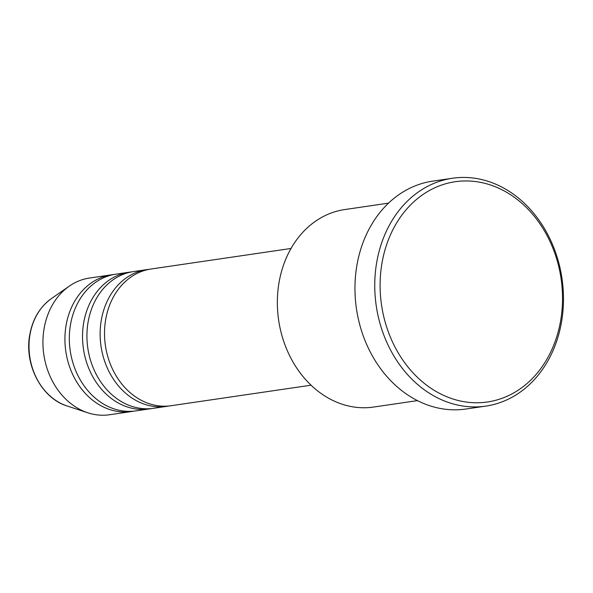 <?xml version="1.0" encoding="UTF-8"?>
<svg xmlns="http://www.w3.org/2000/svg" width="593" height="593" viewBox="0 0 593 593"><rect width="100%" height="100%" fill="white"/><g stroke="black" fill="none" stroke-linecap="round" stroke-linejoin="round"><path stroke-width="0.89" d="M291.022 248.474L151.111 269A69.085 56.313 81.7 0 0 105.561 320.257A69.085 56.313 81.7 0 0 171.162 405.708L311.073 385.191M148.917 269.378A69.085 56.313 81.7 0 0 146.708 269.645A69.085 56.313 81.7 0 0 101.166 320.902A69.085 56.313 81.7 0 0 166.766 406.361A69.085 56.313 81.7 0 0 168.961 405.983M146.708 269.645L133.514 271.579A69.085 56.313 81.7 0 0 87.964 322.837A69.085 56.313 81.7 0 0 153.565 408.295L166.766 406.361M131.32 271.957A69.085 56.313 81.7 0 0 129.111 272.224A69.085 56.313 81.7 0 0 83.569 323.481A69.085 56.313 81.7 0 0 149.169 408.94A69.085 56.313 81.7 0 0 151.356 408.562M129.111 272.224L115.909 274.166A69.085 56.313 81.7 0 0 70.367 325.424A69.085 56.313 81.7 0 0 135.967 410.875L149.169 408.94M113.723 274.537A69.085 56.313 81.7 0 0 111.514 274.811A69.085 56.313 81.7 0 0 65.964 326.068A69.085 56.313 81.7 0 0 131.564 411.52A69.085 56.313 81.7 0 0 133.759 411.142M388.504 203.14L344.637 209.581A99.794 81.345 81.7 0 0 278.851 283.617A99.794 81.345 81.7 0 0 373.605 407.05L417.472 400.616M560.852 319.405A111.306 90.729 81.7 0 0 488.714 184.416A111.306 90.729 81.7 0 0 381.781 264.308A111.306 90.729 81.7 0 0 453.912 399.297A111.306 90.729 81.7 0 0 560.852 319.405M376.488 263.677A115.146 93.857 -98.3 0 1 452.4 178.256A115.146 93.857 -98.3 0 1 561.741 320.68A115.146 93.857 -98.3 0 1 485.83 406.101A115.146 93.857 -98.3 0 1 376.488 263.677M452.4 178.256L432.601 181.154A115.146 93.857 81.7 0 0 356.697 266.583A115.146 93.857 81.7 0 0 466.031 409.007L485.83 406.101M111.514 274.811L89.513 278.035A69.085 56.313 81.7 0 0 69.248 286.16A69.085 56.313 81.7 0 0 43.971 329.293A69.085 56.313 81.7 0 0 87.823 412.787A69.085 56.313 81.7 0 0 109.572 414.744L131.564 411.52M67.046 405.953C41.755 398.363 24.254 364.947 29.65 335.438C32.452 319.382 39.672 307.13 51.302 298.672A58.537 47.714 81.7 0 0 29.887 335.215A58.537 47.714 81.7 0 0 67.046 405.953L87.823 412.787M51.302 298.672L69.248 286.16"/></g></svg>
